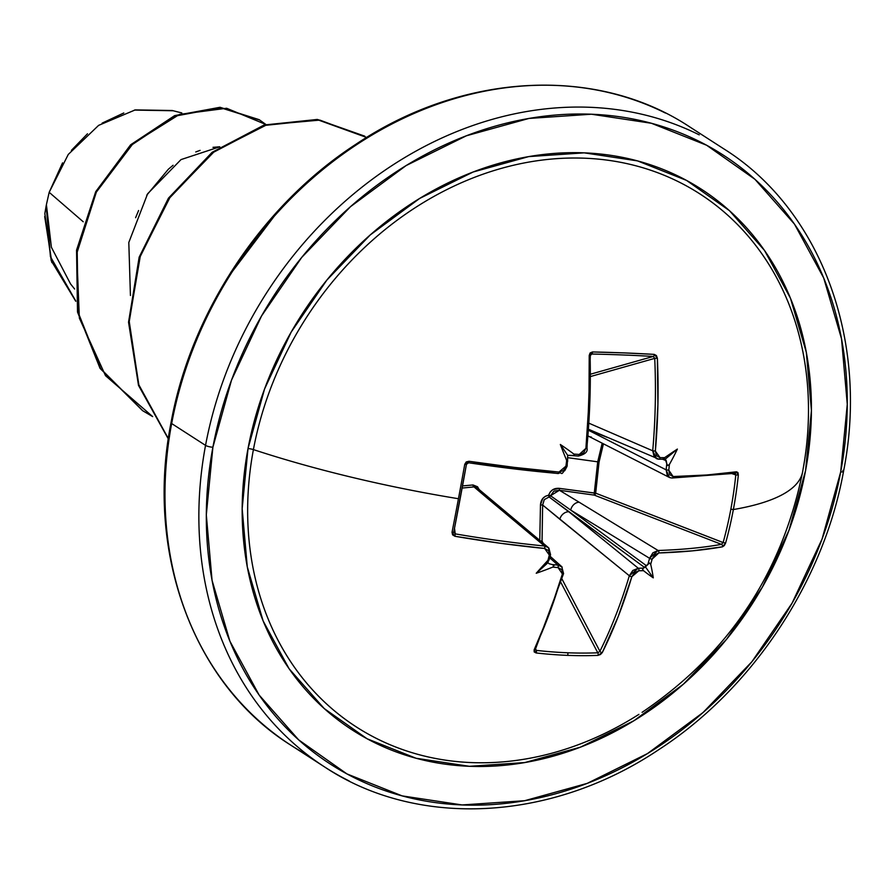 <?xml version="1.0" encoding="UTF-8"?>
<svg xmlns="http://www.w3.org/2000/svg" width="894" height="894" viewBox="0 0 894 894"><rect width="100%" height="100%" fill="white"/><g stroke="black" fill="none" stroke-linecap="round" stroke-linejoin="round"><path stroke-width="1.34" d="M603.428 443.826L599.036 462.142L595.672 493.175L723.134 542.535L721.458 544.357A1.844 1.475 79.8 0 1 722.52 546.804A1.844 1.475 -100.2 0 0 721.458 544.357L721.458 544.357A364.786 97.2 -168.6 0 1 658.073 550.481A1.844 1.173 88.1 0 1 658.811 552.961A1.844 1.173 -91.9 0 0 658.073 550.481L649.58 558.292A1.844 0.626 15.2 0 0 652.139 559.085A1.844 0.626 -164.8 0 1 649.58 558.292L652.877 552.827L658.073 550.481L579.178 502.238L658.073 550.481A364.786 97.2 11.4 0 0 721.458 544.357L594.264 495.108L559.409 490.27L579.178 502.238A8.359 6.504 121.4 0 0 570.707 510.072L646.541 565.813L644.63 567.5L568.796 511.759L638.271 568.238A365.02 115.46 13.3 0 0 643.211 568.126L644.63 567.5L549.095 496.975A1.844 1.397 126.3 0 0 550.514 495.723L570.707 510.072L649.58 558.292A365.02 207.721 90.5 0 1 648.027 563.89A365.02 207.721 -89.5 0 0 649.58 558.292L570.707 510.072L646.541 565.813L649.491 562.963L650.698 564.315A366.853 208.76 -89.5 0 0 652.139 559.085L658.811 552.961A366.618 97.681 11.4 0 0 722.52 546.804L725.615 543.038A367.881 298.942 -100 0 0 733.359 509.546L730.845 509.211A366.048 297.445 80 0 1 723.134 542.535L725.615 543.038L724.319 545.541L722.52 546.804L692.738 550.827L658.811 552.961L654.766 554.828L652.139 559.085A366.853 208.76 90.5 0 1 650.698 564.315A272.189 199.764 18 0 1 653.279 577.859A272.189 130.748 -108.1 0 1 643.479 570.663A366.853 116.041 -166.7 0 1 638.864 570.774L634.628 572.54L631.857 576.675L618.29 616.324L602.288 652.575L600.444 654.52L597.907 655.391A367.881 215.052 -153.3 0 1 567.601 655.369A1.844 0.916 -87.7 0 0 567.645 652.776A366.048 213.968 -153.3 0 1 536.322 650.385A1.844 0.793 96.4 0 1 536.121 652.955A367.881 215.052 26.7 0 0 567.601 655.369A367.881 215.052 -153.3 0 1 536.121 652.955L534.176 651.916L534.12 649.893L549.352 613.608L562.404 573.937L561.823 569.668L558.057 567.589A366.853 116.041 -166.7 0 1 552.738 567.098A272.189 259.226 -177.5 0 1 536.232 573.255A272.189 57.06 -45.8 0 1 547.988 560.27A366.853 155.59 -86.2 0 0 549.307 555.04L548.57 550.637L544.658 548.469L500.327 543.261L454.945 536.277L452.599 534.847L452.029 532.276A367.881 30.709 -80.6 0 0 458.454 498.729A367.881 30.709 -80.6 0 0 464.746 464.299L466.243 461.93L468.981 461.27L514.519 467.406L558.962 472.054L563.555 470.546L565.947 466.143A366.853 155.59 -86.2 0 0 566.662 460.444A272.189 120.154 -104.2 0 1 560.337 444.474A272.189 189.159 14 0 1 573.892 454.085A366.853 62.859 8 0 0 579.234 454.454L583.693 452.833L585.916 448.341L588.967 401.92L589.213 355.499L590.118 352.962L592.454 351.957L624.213 352.918L654.24 354.382L656.397 355.566L657.381 358.181L657.906 404.624L655.358 451.079L656.498 455.694L660.029 457.627A366.853 62.859 8 0 0 664.622 457.661A272.189 60.68 -41.5 0 1 677.384 449.079A272.189 262.847 170.9 0 1 669.382 464.489A366.853 208.76 90.5 0 1 668.779 470.188L669.751 474.725L673.115 476.547L706.93 474.982L736.555 471.797L737.963 472.624L738.332 475.072A367.881 298.942 80 0 1 733.359 509.546A367.892 90.048 10.6 0 0 802.6 471.954A367.892 90.048 -169.4 0 1 733.359 509.546A367.881 298.942 80 0 1 725.615 543.038L723.134 542.535A366.048 297.445 -100 0 0 730.845 509.211A366.048 297.445 -100 0 0 735.796 474.904L732.208 473.719L735.796 474.904A366.048 297.445 80 0 1 730.845 509.211L733.359 509.546A367.881 298.942 -100 0 0 738.332 475.072L735.796 474.904L738.332 475.072L736.555 471.797A1.844 1.486 81.7 0 1 734.767 473.228L735.796 474.904L734.767 473.228A1.844 1.486 -98.3 0 0 736.555 471.797A366.618 81.723 -170.2 0 1 673.115 476.547A1.844 1.185 88.8 0 1 672.009 478.022A1.844 1.185 -91.2 0 0 673.115 476.547L668.779 470.188L666.131 469.842A365.02 207.721 -89.5 0 0 666.768 463.74L666.22 460.678L662.543 459.225L666.22 460.678L665.27 459.147L666.768 463.74A365.02 207.721 90.5 0 1 666.131 469.842L588.543 430.293L666.131 469.842L669.338 477.407L667.326 475.619L666.131 469.842L668.779 470.188A366.853 208.76 -89.5 0 0 669.382 464.489L667.717 465.562L666.768 463.74L667.717 465.562L669.382 464.489A272.189 262.847 170.9 0 0 677.384 449.079L665.27 459.147L677.384 449.079A272.189 60.68 -41.5 0 0 664.622 457.661A366.853 62.859 -172 0 1 660.029 457.627A1.844 1.106 90.4 0 1 658.945 459.203A1.844 1.106 -89.6 0 0 660.029 457.627L655.358 451.079L652.721 450.799A364.786 189.718 -88.2 0 0 654.732 358.371L590.554 376.519L654.732 358.371A364.786 189.718 91.8 0 1 652.721 450.799L589.023 423.242L652.721 450.799L656.609 458.711L654.129 456.678L652.721 450.799L655.358 451.079A366.618 190.668 -88.2 0 0 657.381 358.181L654.732 358.371L657.381 358.181L654.24 354.382A1.844 1.062 93.4 0 1 653.257 356.449A366.048 52.925 177.4 0 0 591.783 354.035L590.9 354.303L591.783 354.035A366.048 52.925 -2.6 0 1 653.257 356.449L654.732 358.371L653.257 356.449A1.844 1.062 -86.6 0 0 654.24 354.382A367.881 53.182 177.4 0 0 592.454 351.957A1.844 0.76 91.2 0 1 591.783 354.035A1.844 0.76 -88.8 0 0 592.454 351.957L589.213 355.499L590.085 355.823A364.786 173.838 92.7 0 1 586.799 448.196L585.916 448.341L587.012 448.307L590.308 355.7L589.213 355.499A366.618 174.71 92.7 0 1 585.916 448.341L579.234 454.454A366.853 62.859 -172 0 1 573.892 454.085L574.596 455.493L567.668 455.303L578.418 456.041A1.844 0.715 -86.2 0 0 579.234 454.454A1.844 0.715 93.8 0 1 578.429 456.041A1.844 0.715 93.8 0 1 578.295 455.996A1.844 0.715 -86.2 0 0 578.429 456.041C584.989 454.387 587.861 451.805 587.023 448.296M602.187 443.189L597.717 461.829L567.556 457.65L597.717 461.829L594.275 493.075L559.353 488.359L552.704 489.722L550.156 492.08L548.637 495.231L545.396 496.271L542.77 498.472L540.468 504.965L539.752 541.038L540.468 504.965C540.836 499.578 543.563 496.338 548.637 495.231C550.525 490.214 554.09 487.923 559.353 488.359L595.672 493.175L723.123 542.569M549.43 559.186L550.559 554.727A1.844 0.648 -166 0 1 549.307 555.04A1.844 0.648 14 0 0 550.548 554.738A1.844 0.648 14 0 0 550.436 554.392L548.357 547.586L544.491 546.01L548.346 547.564L477.161 487.867L473.999 486.906L487.833 498.64A8.359 7.23 -50.1 0 1 491.655 500.182A8.359 7.23 129.9 0 0 487.833 498.64L544.491 546.01A364.786 97.2 -168.6 0 1 455.225 533.874L454.51 528.265L455.225 533.874A364.786 97.2 11.4 0 0 544.491 546.01L473.999 486.906A1.844 1.319 84.8 0 1 473.015 484.961L479.24 489.666L477.519 486.761L473.015 484.961L462.522 485.934M804.734 459.382A317.079 263.696 122.8 0 0 579.234 158.048A317.079 263.696 122.8 0 0 253.404 449.593A367.892 90.048 10.6 0 0 458.454 498.729A367.892 90.048 -169.4 0 1 253.404 449.593A317.079 263.696 122.8 0 0 611.373 730.141M248.007 448.609A5.52 1.352 -169.4 0 1 253.404 449.593A5.52 1.352 10.6 0 0 248.007 448.609L242.162 508.664L247.269 566.83L263.104 620.872L289.075 668.712L324.187 708.517L367.076 738.757L416.112 758.268L469.395 766.303L524.89 762.548L580.452 747.16L633.958 720.709L683.34 684.223L726.71 639.109L762.392 587.09L789.022 530.176L805.583 470.557A321.84 267.652 -57.2 0 1 469.395 766.303A321.84 267.652 -57.2 0 1 248.007 448.609A321.84 267.652 -57.2 0 1 584.195 152.852A321.84 267.652 -57.2 0 1 805.583 470.557L811.428 410.502L806.332 352.337L790.486 298.294L764.515 250.454L729.415 210.638L686.514 180.398L637.489 160.886L584.195 152.852L528.712 156.606L473.138 172.006L419.644 198.457L370.25 234.932L326.88 280.057L291.198 332.065L264.568 388.979L248.007 448.609M212.895 447.223A362.383 301.367 -57.2 0 1 591.426 114.22A362.383 301.367 -57.2 0 1 840.695 471.931A5.52 1.352 10.6 0 0 843.545 471.306A5.52 1.352 -169.4 0 1 840.695 471.931A362.383 301.367 -57.2 0 1 462.164 804.946A362.383 301.367 -57.2 0 1 212.895 447.223A5.52 1.352 -169.4 0 1 205.542 445.38A5.52 1.352 10.6 0 0 212.895 447.223L231.535 380.084L261.517 316.007L301.703 257.438L350.537 206.637L406.144 165.558L466.389 135.787L528.946 118.444L591.426 114.22L651.424 123.271L706.629 145.241L754.927 179.292L794.464 224.103L823.698 277.978L841.533 338.826L847.277 404.323L840.695 471.931L822.055 539.071L792.073 603.159L751.888 661.728L703.053 712.518L647.446 753.597L587.213 783.379L524.644 800.711L462.164 804.946L402.166 795.895L346.961 773.925L298.663 739.874L259.137 695.051L229.892 641.177L212.057 580.329L206.313 514.843L212.895 447.223M699.22 134.849A367.892 305.949 122.8 0 0 205.542 445.38A367.892 305.949 -57.2 0 1 699.22 134.849M181.806 112.935L172.218 110.51L135.262 109.895L98.619 125.372L68.279 154.427L49.181 192.322L83.231 221.779L49.181 192.322L46.399 204.67L49.181 192.322L62.558 162.853M71.408 150.371L87.489 133.776M102.106 123.148L123.785 112.979M134.413 110.074L173.168 110.755M308.363 755.531A367.892 305.949 -57.2 0 1 171.659 423.544A5.52 1.352 -169.4 0 1 171.022 422.694A5.52 1.352 10.6 0 0 171.659 423.544A367.892 305.949 -57.2 0 1 665.348 113.013A367.892 305.949 122.8 0 0 171.659 423.544L205.542 445.38L171.659 423.544A367.892 305.949 122.8 0 0 271.754 731.571M349.219 780.987A367.892 305.949 -57.2 0 1 205.542 445.38A367.892 305.949 122.8 0 0 349.219 780.987M49.55 240.497L46.298 205.274L44.834 213.577L51.226 260.724L75.778 301.278L51.226 260.724L44.834 213.577L46.197 205.642L50.422 256.645L75.744 300.976L50.422 256.645L46.399 204.67L51.394 247.28L70.525 283.89L74.627 289.03M212.984 147.342L219.779 146.784L181.001 159.601L147.611 193.797L128.803 242.486L130.435 295.478M44.7 216.594L51.852 262.49M200.1 150.371L195.752 151.958M173.067 165.278L168.441 169.156M168.385 169.212L146.728 195.205M138.592 210.515L135.609 217.711M152.673 416.604L105.526 375.692L79.354 318.108L76.761 253.46L96.351 192.109L133.139 143.465L179.515 114.387L226.629 108.263L265.898 124.501L259.718 120.053L220.516 107.727L175.146 116.097L131.195 145.286L96.34 192.132L77.186 250.555L78.147 312.419L100.664 368.686L142.861 410.827L152.673 416.604M142.537 410.614L100.027 368.283L77.51 312.017L76.549 250.152L95.703 191.718L130.558 144.873L174.509 115.695L219.879 107.314L259.081 119.64L220.203 107.336L174.766 115.583L130.703 144.739L95.747 191.629L76.549 250.175L77.543 312.151L100.173 368.496L142.537 410.614M366.618 137.464L319.851 120.098L266.624 124.881L214.303 151.567L170.139 197.105L140.313 256.053L129.194 321.225L138.771 384.677L168.374 438.652L138.872 385.001L129.183 321.941L139.967 257.081L169.324 198.267L212.984 152.561L264.881 125.406L317.918 119.863L366.618 137.464M275.151 213.901L230.708 272.469L275.151 213.901M364.517 136.078L317.18 119.45L264.032 125.059L212.057 152.371L168.396 198.267L139.14 257.271L128.546 322.276L138.503 385.392L168.329 438.965L138.492 385.336L128.546 322.153L139.196 257.092L168.541 198.055L212.291 152.192L264.345 124.97L317.515 119.483L364.517 136.078M279.99 208.615L226.495 279.252L279.99 208.615M51.897 262.613L44.7 216.538M842.897 470.456A5.52 1.352 -169.4 0 1 843.545 471.306C869.471 340.86 820.77 209.297 723.581 148.717L689.699 126.881C597.594 65.743 463.517 71.967 355.644 144.448C261.316 205.631 190.623 313.481 171.022 422.717C145.096 553.14 193.797 684.703 290.986 745.283L324.868 767.119C416.973 828.257 551.05 822.033 658.923 749.552C753.251 688.369 823.944 580.519 843.545 471.283M804.242 462.5A317.079 263.696 122.8 0 0 580.653 158.082A317.079 263.696 122.8 0 0 253.404 449.593A317.079 263.696 122.8 0 0 350.917 723.347A317.079 263.696 122.8 0 0 638.908 714.373M563.41 573.166A364.786 173.838 92.7 0 1 563.209 573.881A364.786 173.838 -87.3 0 0 563.41 573.166L561.756 566.684L557.878 565.075L549.776 557.822L557.878 565.075A365.02 115.46 -166.7 0 1 552.19 564.55L549.072 563.734L547.631 562.27L549.072 563.734L552.19 564.55A365.02 115.46 13.3 0 0 557.878 565.075A1.844 0.715 95.1 0 1 558.057 567.589L562.404 573.937A1.844 0.726 16.1 0 0 563.566 573.613A1.844 0.726 -163.9 0 1 562.404 573.937A366.618 174.71 92.7 0 1 534.12 649.893A1.844 1.062 25.3 0 0 535.305 649.457A1.844 1.062 -154.7 0 1 534.12 649.893L536.121 652.955A1.844 0.793 -83.6 0 0 536.322 650.385L535.595 648.843L536.322 650.385A366.048 213.968 26.7 0 0 567.645 652.776A366.048 213.968 26.7 0 0 597.795 652.799A1.844 1.028 87.7 0 1 597.907 655.391L602.288 652.575A1.844 1.039 -153.5 0 1 599.908 651.29A1.844 1.039 26.5 0 0 602.288 652.575A366.618 190.668 -88.2 0 0 631.857 576.675A1.844 0.715 -163.4 0 1 629.331 575.758A1.844 0.715 16.6 0 0 631.857 576.675L638.864 570.774A1.844 1.095 -91.1 0 0 638.271 568.238L629.331 575.758L632.829 570.461L638.271 568.238L568.796 511.759A8.359 6.638 129.1 0 0 559.834 519.258L629.331 575.758A364.786 189.718 91.8 0 1 599.908 651.29L561.98 579.01L599.908 651.29A364.786 189.718 -88.2 0 0 629.331 575.758L542.647 505.021L542.043 541.038L543.217 543.273L542.043 541.038L540.557 541.06M607.462 437.457L588.565 429.992L607.462 437.457M665.27 459.147L663.124 458.968L664.622 457.661L663.124 458.968M590.554 374.184L653.257 356.449L590.554 374.184M468.456 462.746L558.202 473.552A1.844 0.626 -84.9 0 0 558.962 472.054A1.844 0.626 95.1 0 1 558.214 473.552A1.844 0.626 95.1 0 1 558.057 473.485A364.786 81.309 -170.2 0 1 468.534 462.757A364.786 81.309 9.8 0 0 558.057 473.485A1.844 0.626 -84.9 0 0 558.214 473.552C563.365 470.702 559.353 478.849 567.154 466.065L565.947 466.143L567.142 466.076L567.668 455.303L567.623 461.628L566.662 460.444A366.853 155.59 93.8 0 1 565.947 466.143L558.962 472.054A366.618 81.723 -170.2 0 1 468.981 461.27L464.746 464.299A367.881 30.709 99.4 0 1 458.454 498.729A367.881 30.709 99.4 0 1 452.029 532.276L454.945 536.277A366.618 97.681 11.4 0 0 544.658 548.469L549.307 555.04A366.853 155.59 93.8 0 1 547.988 560.27L549.397 559.029L547.564 562.695L549.017 559.99M453.761 532.444L453.772 531.986A1.844 0.626 -168.9 0 1 452.029 532.276A1.844 0.626 11.1 0 0 453.772 531.997L466.433 464.321A366.048 30.552 99.4 0 1 453.783 531.93A366.048 30.552 -80.6 0 0 466.433 464.344L464.746 464.299L466.444 464.265M597.795 652.799L560.907 582.542L597.795 652.799A366.048 213.968 -153.3 0 1 567.645 652.776A1.844 0.916 92.3 0 1 567.601 655.369A367.881 215.052 26.7 0 0 597.907 655.391A1.844 1.028 -92.3 0 0 597.795 652.799L599.908 651.29L597.795 652.799M547.765 562.918L536.232 573.255L547.564 562.695M536.322 650.385L535.26 648.742L536.322 650.385M541.406 541.764A1.844 1.151 152.3 0 0 542.043 541.038L541.105 541.965M721.458 544.357L594.264 495.108A1.844 0.961 111.2 0 0 595.672 493.175L594.264 495.108L594.275 493.075L597.717 461.829M591.727 354.035L590.085 355.823M579.178 502.238L559.409 490.27L553.867 491.197L550.514 495.723L570.707 510.072A8.359 6.504 -58.6 0 1 579.178 502.238M568.796 511.759L549.095 496.975L544.29 499.612L542.647 505.021L559.834 519.258A8.359 6.638 -50.9 0 1 568.796 511.759M549.397 559.029L547.988 560.27A272.189 57.06 -45.8 0 0 536.232 573.255A272.189 259.226 -177.5 0 0 552.738 567.098L553.989 565.623L552.19 564.55L553.989 565.623L552.738 567.098A366.853 116.041 13.3 0 0 558.057 567.589A1.844 0.715 -84.9 0 0 557.878 565.075L562.147 567.075M550.559 554.727L548.882 548.078M670.042 477.72L671.64 477.955A1.844 1.185 -91.2 0 0 672.009 478.022L669.338 477.407L588.107 436.015M588.107 435.903A8.359 6.616 117 0 0 588.878 436.406A8.359 6.616 -63 0 1 588.107 435.903M591.381 437.032A8.359 6.616 -63 0 1 588.878 436.406M657.381 458.98L658.688 459.158A1.844 1.106 -89.6 0 0 658.945 459.203L588.61 429.31M595.672 493.175L594.275 493.075L594.264 495.108L559.409 490.27L559.353 488.359L559.409 490.27L550.514 495.723L548.637 495.231L550.514 495.723L549.095 496.975L548.637 495.231L549.017 496.975M544.2 499.735L542.647 505.021L540.468 504.965L542.647 505.021L542.043 541.038L539.752 541.038M462.533 485.911L473.015 484.961A1.844 1.319 -95.2 0 0 473.999 486.906L462.131 488.068M643.479 570.663L642.518 569.109L643.211 568.126A365.02 115.46 -166.7 0 1 638.271 568.238A1.844 1.095 88.9 0 1 638.864 570.774A366.853 116.041 13.3 0 0 643.479 570.663L642.518 569.109L645.177 566.539L653.279 577.859A272.189 130.748 -108.1 0 1 643.479 570.663M544.491 546.01A1.844 0.626 95.6 0 1 544.658 548.469A1.844 0.626 -84.4 0 0 544.491 546.01M455.225 533.874L454.945 536.277L455.225 533.874L453.783 531.93A1.844 0.626 11.1 0 1 453.772 531.997M659.157 459.17A365.02 62.546 8 0 0 663.102 459.181M466.433 464.321L468.568 462.801L468.981 461.27L468.534 462.757M564.729 470.747L566.818 466.802M573.881 455.694A365.02 62.546 8 0 0 578.295 455.996M645.177 566.539L649.491 562.963L650.698 564.315A272.189 199.764 18 0 1 653.279 577.859L645.177 566.539M664.957 458.868L663.594 459.192M567.623 461.628L566.662 460.444A272.189 120.154 -104.2 0 1 560.337 444.474L567.668 455.303L560.337 444.474A272.189 189.159 14 0 1 573.892 454.085L574.596 455.493L572.573 455.605M642.082 712.339C728.342 653.972 781.848 573.836 802.611 471.931L804.6 460.265M259.718 120.053L259.081 119.64M142.861 410.827L142.224 410.413M364.193 135.877L364.83 136.29M804.164 463.003L803.605 466.366M561.734 566.662L550.156 556.303M535.249 649.67L563.566 573.602L561.756 566.684M735.337 473.284L671.986 478.022M663.292 459.225L658.923 459.203"/></g></svg>
